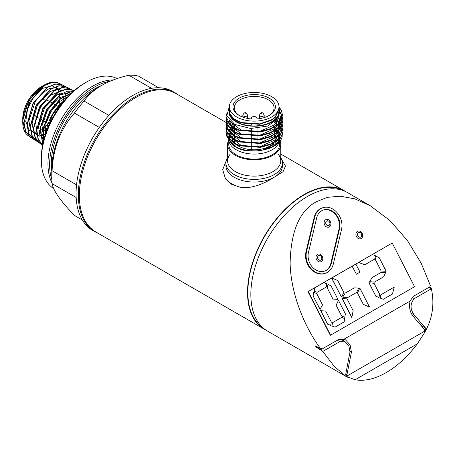 <?xml version="1.0" encoding="UTF-8"?>
<svg xmlns="http://www.w3.org/2000/svg" width="455" height="455" viewBox="0 0 455 455"><rect width="100%" height="100%" fill="white"/><g stroke="black" fill="none" stroke-linecap="round" stroke-linejoin="round"><path stroke-width="0.68" d="M229.911 154.518A26.578 15.345 0 0 0 235.383 171.632A26.578 15.345 0 0 0 269.246 173.418A26.578 15.345 0 0 0 278.437 154.518M282.396 163.106A28.221 16.295 0 0 1 264.975 178.161A28.221 16.295 0 0 1 234.217 174.629A28.221 16.295 0 0 1 225.953 163.106A28.221 16.295 0 0 1 227.597 157.623A28.221 16.295 0 0 0 234.217 174.629A28.221 16.295 0 0 0 269.269 176.876A28.221 16.295 0 0 0 280.752 157.623A28.221 16.295 0 0 1 282.396 163.106L282.396 165.756A28.221 16.295 0 0 1 274.132 177.279C265.834 182.654 251.882 189.451 240.086 187.193A31.986 18.467 180 0 1 231.555 183.672A31.986 18.467 180 0 1 225.458 178.752L222.7 169.687L226.277 160.643M94.936 231.72A80.199 46.302 -60 0 1 82.639 167.451A80.199 46.302 -60 0 1 135.033 96.778A80.199 46.302 -60 0 0 81.849 170.244A80.199 46.302 -60 0 0 98.121 233.284A80.199 46.302 -60 0 1 94.936 231.72L92.672 230.412A80.199 46.302 -60 0 1 80.381 166.149A80.199 46.302 -60 0 1 132.775 95.476A80.199 46.302 -60 0 1 172.872 91.5L175.135 92.809A80.199 46.302 -60 0 1 178.087 94.782A80.199 46.302 -60 0 0 135.033 96.778A80.199 46.302 -60 0 1 175.135 92.809M257.047 118.931L257.047 118.198A2.866 1.655 0 0 0 256.205 117.032A2.866 1.655 0 0 0 253.077 116.668A2.866 1.655 0 0 0 251.308 118.198L251.308 118.931M257.047 124.192L257.047 124.63M257.047 128.373L257.047 131.899M257.047 132.422L257.047 135.738M257.047 136.261L257.047 139.583M257.047 140.1L257.047 143.422M257.047 143.939L257.047 147.261M257.047 147.784L257.047 149.695M251.308 124.334L251.308 124.772M251.308 128.52L251.308 132.024M251.308 132.547L251.308 135.869M251.308 136.386L251.308 139.708M251.308 140.225L251.308 143.547M251.308 144.07L251.308 147.386M251.308 147.909L251.308 149.695M51.785 171.114A61.146 35.302 -60 0 1 94.521 88.947A61.146 35.302 -60 0 1 101.073 85.739A61.146 35.302 -60 0 0 94.521 88.947A61.146 35.302 -60 0 0 51.785 171.114M52.018 183.035A63.501 36.662 -60 0 1 92.86 86.063A63.501 36.662 -60 0 1 113.306 79.949M84.545 83.185L86.205 82.224A63.501 36.662 -60 0 1 117.077 78.601A63.501 36.662 -60 0 0 86.205 82.224L86.205 82.224A63.501 36.662 -60 0 0 41.308 160.001A63.501 36.662 -60 0 0 53.696 188.603A63.501 36.662 -60 0 1 44.937 137.478A63.501 36.662 -60 0 1 86.205 82.224L84.545 83.185A61.146 35.302 -60 0 0 41.308 158.078L41.308 160.001M82.315 219.981L74.449 215.437C60.708 201.218 53.252 190.605 52.069 183.598A77.333 44.647 -60 0 1 51.785 177.336L51.785 169.311A67.499 38.971 -60 0 1 99.514 86.643L101.675 85.392C109.581 80.979 118.636 77.595 128.845 75.24A77.333 44.647 -60 0 1 138.479 76.099L158.664 87.752M51.785 177.336A77.333 44.647 -60 0 1 52.069 170.75C53.212 147.932 60.674 128.708 74.449 113.067A77.333 44.647 -60 0 1 84.084 101.078L108.864 115.388M74.449 113.067L99.304 127.417M128.845 75.24L151.526 88.333M52.069 170.75L76.548 184.884M52.069 183.598L76.161 197.51M99.514 86.643L101.675 85.392C94.049 89.936 88.185 95.169 84.084 101.078M268.683 115.729A19.872 11.472 0 0 0 274.046 107.892A19.872 11.472 0 0 0 268.228 99.776A19.872 11.472 0 0 0 246.57 97.29A19.872 11.472 0 0 0 234.302 107.892A19.872 11.472 0 0 0 239.666 115.729M239.182 115.462L239.182 115.462A21.203 12.239 180 0 1 239.182 98.149A21.203 12.239 180 0 1 269.167 98.149A21.203 12.239 180 0 1 269.167 115.462A21.203 12.239 180 0 1 239.182 115.462M228.774 139.93A26.578 15.345 0 0 0 227.597 144.44A26.578 15.345 0 0 0 235.383 155.292A26.578 15.345 0 0 0 264.344 158.619A26.578 15.345 0 0 0 280.752 144.44A26.578 15.345 0 0 0 280.092 141.044M280.001 140.822A26.578 15.345 0 0 0 279.575 139.93M227.597 144.44L227.597 160.78A26.578 15.345 0 0 0 235.383 171.632A26.578 15.345 0 0 0 264.344 174.953A26.578 15.345 0 0 0 280.752 160.78L280.752 144.44M236.373 144.696A22.34 12.899 0 0 0 238.374 146.021A22.34 12.899 0 0 0 274.177 142.648M274.962 141.63A22.34 12.899 0 0 0 276.515 137.194M276.191 134.703A22.34 12.899 0 0 0 275.878 133.833M274.996 132.217A22.34 12.899 0 0 0 274.16 131.137M239.87 149.018L236.737 147.841L229.161 139.85M279.091 142.25A25.4 14.662 180 0 1 261.557 153.432A25.4 14.662 180 0 1 236.213 149.769A25.4 14.662 180 0 1 228.774 139.429L228.774 144.44A25.4 14.662 0 0 0 236.213 154.814A25.4 14.662 0 0 0 263.894 157.993A25.4 14.662 0 0 0 279.575 144.44L279.575 141.698M276.071 137.012A25.4 14.662 0 0 0 274.046 135.311M229.36 109.7L228.911 112.721A25.338 14.628 0 0 0 236.259 121.946A25.338 14.628 0 0 0 266.203 124.482A25.338 14.628 0 0 0 278.989 108.643M229.383 106.265L226.783 115.866L234.82 124.448L250.66 128.492L267.733 126.041L278.807 117.959L278.989 107.59M278.989 106.806L278.989 109.075L275.218 117.009L271.72 119.682L259.754 123.857L241.025 122.526L233.972 118.937L229.997 114.08L229.36 110.992L229.36 106.806A24.815 14.327 180 0 1 236.628 96.676A24.815 14.327 180 0 1 263.673 93.571A24.815 14.327 180 0 1 278.989 106.806A24.815 14.327 180 0 1 271.72 116.935A24.815 14.327 180 0 1 244.682 120.04A24.815 14.327 180 0 1 229.36 106.806M229.371 111.293A24.815 14.327 0 0 0 229.36 111.606A24.815 14.327 0 0 0 244.682 124.841A24.815 14.327 0 0 0 271.72 121.735A24.815 14.327 0 0 0 278.989 111.606L278.983 109.291M229.365 111.213L229.997 114.518L233.972 119.375L241.025 122.964L259.754 124.289L271.72 120.12L275.218 117.447L278.989 109.513M226.425 113.858L225.953 116.713L226.675 120.239L234.217 127.753L239.222 129.914L260.522 131.495L270.566 128.64L278.107 123.771L282.396 114.791L281.673 110.992L278.989 106.726M278.989 107.249L281.673 111.509L282.396 115.314L278.107 124.289L270.566 129.163L260.522 132.013L239.222 130.437L234.217 128.276L226.675 120.763L225.953 116.713M226.112 118.891L225.953 120.552L226.675 124.084L234.217 131.597L239.222 133.753L260.522 135.334L270.566 132.485L278.107 127.61L282.396 118.636L282.259 116.975M282.214 116.713L280.388 112.374M280.388 112.891L282.163 116.975M282.214 117.231L282.396 119.153L278.107 128.134L270.566 133.002L260.522 135.852L239.222 134.276L234.217 132.115L226.675 124.602L225.953 120.552M226.112 122.736L225.953 124.391L226.675 127.923L234.217 135.436L239.222 137.598L260.522 139.173L270.566 136.324L278.107 131.45L282.396 122.475L282.259 120.814M282.214 120.552L281.759 118.897M281.662 118.636L279.927 115.553M279.802 115.911L281.554 118.897M281.662 119.153L282.163 120.814M282.214 121.075L282.396 122.992L278.107 131.973L270.566 136.841L260.522 139.696L239.222 138.115L234.217 135.954L226.675 128.441L225.953 124.391M226.112 126.575L225.953 128.236L226.675 131.762L234.217 139.275L239.222 141.437L260.522 143.012L270.566 140.163L278.107 135.294L282.396 126.314L282.259 124.653M282.214 124.397L281.759 122.736M281.662 122.475L280.866 120.82M280.712 120.558L278.773 118.016M278.574 118.323L280.547 120.82M280.712 121.075L281.554 122.736M281.662 122.998L282.163 124.653M282.214 124.915L282.396 126.837L278.107 135.812L270.566 140.686L260.522 143.535L239.222 141.954L234.217 139.799L226.675 132.286L225.953 128.236M226.112 130.414L225.953 132.075L226.675 135.601L234.217 143.115L239.222 145.276L260.522 146.857L270.566 144.002L278.107 139.133L282.396 130.153L282.259 128.498M282.214 128.236L281.759 126.575M281.662 126.319L280.866 124.659M280.712 124.397L279.541 122.736M279.325 122.48L277.049 120.234M276.771 120.524L279.103 122.736M279.325 122.998L280.547 124.659M280.712 124.92L281.554 126.575M281.662 126.837L282.163 128.498M282.214 128.754L282.396 130.676L278.107 139.651L270.566 144.525L260.522 147.374L239.222 145.799L234.217 143.638L226.675 136.125L225.953 132.075M229.36 109.257L228.728 109.939M225.959 116.975L226.459 114.273M228.677 110.519L229.326 109.814M226.96 116.412L226.163 118.636M228.006 118.533L226.812 120.558M226.698 120.814L226.163 122.475M229.582 120.558L227.927 122.48M227.75 122.736L226.812 124.397M226.698 124.659L226.163 126.314M225.959 128.492L226.163 126.837M226.226 126.575L226.812 124.915M226.937 124.659L227.927 122.998M228.12 122.736L229.843 120.825M232.909 118.482L233.199 118.3M231.811 122.537L229.582 124.397M229.326 124.659L227.927 126.319M227.75 126.581L226.812 128.236M226.698 128.498L226.163 130.158M277.556 140.168L274.78 143.951L263.451 149.866C269.684 148.569 274.337 146.22 277.413 142.819L279.66 137.95M279.745 137.325L279.529 134.276M279.421 133.884L278.466 131.62M278.272 131.29L276.788 129.294M276.515 128.993L274.45 127.116M233.876 128.082A25.4 14.662 0 0 0 231.731 130.033M231.453 130.352A25.4 14.662 0 0 0 229.974 132.451M229.786 132.797A25.4 14.662 0 0 0 228.939 135.249M228.859 135.687A25.4 14.662 0 0 0 229.11 139.275M229.377 140.072A25.4 14.662 0 0 0 235.48 146.829M274.132 146.118L259.845 150.992L244.944 150.565A25.4 14.662 0 0 1 236.213 147.272L234.695 146.396C245.467 151.799 257.206 152.38 269.912 148.125A28.221 16.295 0 0 0 274.132 146.118A28.221 16.295 0 0 0 282.157 136.71L282.214 132.598M234.302 125.387L232.391 126.655M232.033 126.928L230.082 128.708L231.094 126.234M229.826 128.993L228.456 130.847M228.279 131.148L227.398 133.19M227.295 133.542L227.034 136.381M227.113 137.046L234.695 146.396M234.302 131.006A22.34 12.899 0 0 0 233.933 131.438M233.654 131.796A22.34 12.899 0 0 0 232.3 134.27M232.158 134.697A22.34 12.899 0 0 0 231.891 137.831M231.987 138.417A22.34 12.899 0 0 0 235.013 143.535M269.912 148.125L278.107 142.972L282.396 133.998L282.259 132.337M282.214 132.075L281.759 130.42M281.662 130.158L280.866 128.498M280.712 128.242L279.541 126.581M279.325 126.319L277.721 124.659M277.431 124.397L274.683 122.338M274.302 122.617L277.123 124.653M277.431 124.915L279.103 126.581M279.325 126.837L280.547 128.498M280.712 128.759L281.554 130.42M281.662 130.676L282.163 132.337M228.911 112.721L229.36 107.75M233.773 135.709A25.4 14.662 0 0 0 231.851 137.444M229.053 139.213L229.223 136.415M229.417 135.755L230.418 133.725M232.983 130.5L234.302 129.339M231.669 131.876L230.759 133.133M230.554 133.48L229.587 135.926M229.502 136.358L229.712 139.884M229.974 140.652L236.907 147.534M278.426 112.237L278.454 112.59M229.917 114.307L229.957 113.977M278.295 118.721L274.78 124.75L259.64 131.467L241.298 130.17L230.503 121.912L230.247 121.218M277.556 124.806L274.78 128.589L259.64 135.306L241.298 134.015L230.503 125.756M230.224 124.994L230.071 121.053M277.231 120.035L278.397 123.487M278.443 123.959L277.903 127.809M277.556 128.646L274.78 132.433L259.64 139.145L241.298 137.854L230.503 129.595M230.224 128.839L229.985 125.301M230.076 124.863L231.265 122.111M275.611 121.593L276.515 122.736M277.647 124.721L278.397 127.332M278.443 127.798L277.903 131.649M277.556 132.485L274.78 136.272L259.64 142.984L241.298 141.693L230.503 133.434M230.224 132.678L229.985 129.14M231.311 125.887L233.301 123.567M274.046 123.891L274.877 124.659M276.083 126.001L277.476 128.191M277.647 128.56L278.397 131.171M278.443 131.643L277.903 135.488M277.556 136.329L274.78 140.112L259.64 146.829L241.298 145.537L230.503 137.279M230.224 136.517L229.985 132.985M230.076 132.541L231.094 130.079M231.311 129.726L233.079 127.616M274.046 127.736L275.815 129.516M276.083 129.84L277.476 132.035M277.647 132.399L278.397 135.01M278.443 135.482L277.903 139.327M51.819 179.549A63.501 36.662 -60 0 1 94.521 87.024A63.501 36.662 -60 0 1 110.025 81.263M40.216 100.817A9.879 5.705 -60 0 1 41.308 100.083A9.879 5.705 -60 0 1 45.125 99.19M46.046 99.491A9.879 5.705 -60 0 1 46.245 99.594L48.492 100.896M40.103 130.227A26.242 15.152 -60 0 1 38.772 130.841M36.838 131.529A26.242 15.152 -60 0 1 36.212 131.694M24.348 126.644A26.242 15.152 -60 0 1 41.308 86.723A26.242 15.152 -60 0 1 45.568 84.835M58.894 91.159A26.242 15.152 -60 0 1 59.099 91.785M59.554 93.736A26.242 15.152 -60 0 1 59.759 95.226M59.861 97.017A26.242 15.152 -60 0 1 59.77 99.622M59.571 101.385A26.242 15.152 -60 0 1 58.587 105.981M48.526 123.72A26.242 15.152 -60 0 1 41.746 129.317M35.746 116.241A9.879 5.705 -60 0 1 34.33 111.839M35.234 107.676A9.879 5.705 -60 0 1 37.287 103.876M36.957 133.406L29.234 130.346L25.77 121.439L27.476 109.172L33.778 97L42.793 88.355L51.859 85.648L58.314 89.59L60.242 99.014L60.526 98.968M49.703 123.669L60.868 105.003M45.227 135.044L45.938 123.732L50.892 111.782L58.831 102.022L67.784 96.761M44.078 138.894L41.974 125.807L47.627 109.945L58.496 97.893L69.843 94.646M43.788 139.969L39.801 134.754L38.538 126.848L44.402 108.034L57.609 94.629L64.456 92.695L70.002 94.492M43.947 139.367L42.542 138.951M36.98 133.633L35.615 121.394L40.666 107.016L50.215 95.527L60.771 90.932M44.476 137.478L39.301 136.887M37.327 135.857L33.437 130.881L32.112 123.333L37.401 105.179L49.913 91.643L56.625 89.22L62.261 90.306M66.731 97.108L66.862 97.762M45.46 134.333L37.981 135.334M37.196 135.175L36.059 134.822M34.694 134.179L30.309 129.049L28.91 120.876L35.342 101.334L41.957 93.338L49.356 88.469L56.21 87.548L61.271 90.71M63.706 98.502L63.683 100.885M47.195 129.533L39.255 133.133M47.07 129.84L52.643 114.677L62.454 101.977L52.382 115.018L46.825 130.483M62.216 85.745L59.156 83.299L52.382 82.366L44.453 85.494L29.945 101.653L24.047 122.759L25.696 131.415L30.292 137.069L35.928 138.883M64.223 86.086L62.597 85.045L55.772 84.107L47.792 87.258L33.181 103.518L27.237 124.761L28.904 133.48L33.528 139.173L39.158 140.999M67.664 87.832L66.043 86.791L59.173 85.841L51.142 89.009L36.423 105.384L30.434 126.786L32.112 135.562L36.764 141.283L40.336 142.807M71.111 89.584L69.484 88.543L62.562 87.587L54.481 90.772L39.67 107.232L33.63 128.782L35.314 137.626L40 143.393L41.701 144.303M73.909 90.858L72.931 90.289L66.06 89.311L58.03 92.405L43.197 108.591L36.827 130.028L38.237 139.008L42.628 145.077L38.066 139.167L36.514 130.221L42.742 108.665L57.603 92.302L65.685 89.152L72.601 90.124L73.869 90.892M73.625 91.108L59.963 95.084L46.967 109.541L40.279 128.452L42.861 143.911M71.503 93.042L60.276 99.179L50.266 111.31L44.209 126.234L43.754 140.106M65.133 99.708L62.454 101.977A31.952 18.45 -60 0 0 46.006 132.724A31.952 18.45 -60 0 1 64.934 99.935M46.302 131.899L53.195 112.777L66.402 98.269M43.589 140.754L43.703 126.598L49.879 111.117L60.265 98.667L71.879 92.689M42.816 144.138L39.892 128.623L46.615 109.359L59.884 94.714L67.152 91.267L73.721 91.023M36.764 141.283L39.71 143.206L35.029 137.444L33.346 128.617L39.38 107.09L54.196 90.625L62.278 87.434L69.194 88.389L66.043 86.791M33.528 139.173L36.502 141.113L31.85 135.391L30.184 126.609L36.172 105.241L50.875 88.884L58.905 85.716L65.782 86.66L67.522 87.792M30.292 137.069L33.3 139.025L28.682 133.343L27.016 124.624L32.976 103.365L47.582 87.132L55.55 83.987L62.375 84.931L59.156 83.299M28.591 135.96L30.098 136.938L25.639 131.586L23.87 123.424L28.864 103.228L42.287 86.74L49.993 82.753L56.949 82.446A30.457 17.586 120 0 0 44.283 85.005A30.457 17.586 120 0 0 22.75 122.304A30.457 17.586 120 0 0 28.591 135.96A30.457 17.586 120 0 0 31.224 137.182A30.457 17.586 120 0 1 22.75 122.304A30.457 17.586 120 0 1 44.283 85.005A30.457 17.586 120 0 1 63.461 87.479M45.113 134.236A30.457 17.586 120 0 0 45.591 133.935A30.457 17.586 120 0 1 45.113 134.236A30.457 17.586 120 0 0 45.591 133.935M65.782 98.968A30.457 17.586 120 0 0 65.821 97.461A30.457 17.586 120 0 1 65.782 98.968A30.457 17.586 120 0 0 65.821 97.461M65.736 95.328A30.457 17.586 120 0 0 65.679 94.691A30.457 17.586 120 0 1 65.736 95.328A30.457 17.586 120 0 0 65.583 93.906M56.949 82.446L57.899 82.77M25.588 131.159L22.75 120.632L28.466 100.942L42.281 86.16L46.774 84.198M225.953 163.106L225.953 165.756A28.221 16.295 0 0 0 234.217 177.279A28.221 16.295 0 0 0 274.132 177.279L283.055 171.7L285.478 166.115L281.73 159.586M357.465 231.345A4.05 3.293 68.6 0 0 356.441 236.594A4.05 3.293 68.6 0 0 361.151 238.539A4.05 3.293 68.6 0 0 362.169 233.29A4.05 3.293 68.6 0 0 357.465 231.345M325.661 219.725A4.05 3.293 68.6 0 0 324.642 224.975A4.05 3.293 68.6 0 0 329.346 226.92A4.05 3.293 68.6 0 0 330.37 221.67A4.05 3.293 68.6 0 0 325.661 219.725M317.556 254.39A4.05 3.293 68.6 0 0 316.532 259.64A4.05 3.293 68.6 0 0 321.236 261.579A4.05 3.293 68.6 0 0 322.259 256.33A4.05 3.293 68.6 0 0 317.556 254.39M333.31 264.008A16.465 13.388 -111.4 0 1 327.412 272.391A16.465 13.388 -111.4 0 1 325.934 273.102A16.465 13.388 -111.4 0 1 311.123 268.632A16.465 13.388 -111.4 0 1 306.545 251.541L314.746 217.046A16.465 13.388 -111.4 0 1 322.123 207.952A16.465 13.388 -111.4 0 1 336.933 212.428A16.465 13.388 -111.4 0 1 341.512 229.519L333.31 264.008M324.807 271.015A14.111 11.477 68.6 0 0 325.808 270.515A14.111 11.477 68.6 0 0 330.865 263.326L339.06 228.837A14.111 11.477 68.6 0 0 335.255 214.316A14.111 11.477 68.6 0 0 322.714 210.25M308.462 252.434A14.111 11.477 68.6 0 0 312.38 267.079A14.111 11.477 68.6 0 0 325.075 270.913A14.111 11.477 68.6 0 0 326.343 270.304A14.111 11.477 68.6 0 0 331.399 263.121L339.595 228.626A14.111 11.477 68.6 0 0 335.676 213.975A14.111 11.477 68.6 0 0 322.982 210.142A14.111 11.477 68.6 0 0 316.657 217.939L308.462 252.434M345.675 191.623A79.966 46.165 120 0 0 344.048 190.6A79.966 46.165 120 0 0 304.065 194.564A79.966 46.165 120 0 0 251.825 265.026A79.966 46.165 120 0 0 264.082 329.101L95.908 232.01A79.966 46.165 -60 0 1 83.652 167.935A79.966 46.165 -60 0 1 135.891 97.467A79.966 46.165 -60 0 1 175.875 93.508L226.067 122.486M342.638 190.372A79.494 45.898 120 0 0 304.065 194.945A79.494 45.898 120 0 0 252.451 263.945A79.494 45.898 120 0 0 263.178 327.998M320.821 348.928L315.594 345.908L316.054 347.301L317.368 348.058A79.966 46.165 -60 0 1 317.317 347.865L319.427 349.087A79.966 46.165 120 0 0 319.484 349.281L322.345 350.93L334.226 366.326L345.925 376.353L267.409 331.024A79.966 46.165 -60 0 1 255.153 266.949A79.966 46.165 -60 0 1 307.392 196.48A79.966 46.165 -60 0 1 347.375 192.522L370.319 205.768L390.077 220.658L407.532 240.649L421.148 263.166L430.402 285.66L429.884 285.962L429.969 286.747L413.197 296.433L410.103 301.045L344.008 339.202L338.685 339.447L321.912 349.133L321.338 348.627L320.821 348.928C304.947 327.93 290.768 294.123 290.125 263.303C290.79 231.237 299.566 210.705 316.441 201.707L327.281 197.368L340.221 196.179L354.815 198.858L370.319 205.768M355.088 379.76A79.966 46.165 120 0 0 386.221 372.577A79.966 46.165 120 0 0 417.349 343.815L355.088 379.76L345.925 376.353M225.458 178.752L231.555 184.269L240.086 187.193M264.082 329.101A79.966 46.165 120 0 0 265.783 330.006M314.871 287.725L323.954 282.481L326.804 283.852L326.286 287.025L317.198 292.275L314.149 291.16L314.871 287.725L308.24 291.53L330.58 335.176L414.562 286.684L392.221 243.044L331.735 277.914M331.564 278.011L307.967 291.638L330.307 335.278L330.58 335.176M323.954 282.481L331.649 277.874L337.69 280.507L343.878 292.599L341.46 297.052L331.587 278.05M352.238 266.147L355.861 264.059L360.002 272.147L356.379 274.234L352.238 266.147L331.786 277.937M355.861 264.059L392.221 243.044M381.182 271.026L375.409 259.748L376.131 256.284L379.157 257.61L386.141 271.254L381.182 271.026L375.409 259.748M372.372 254.527L375.477 255.75L374.698 259.077L364.83 264.77L358.551 262.478M356.379 274.234L352.113 266.198M317.198 292.275L314.024 291.211L314.741 287.776M374.425 282.128L369.648 281.702L372.099 277.578L381.188 272.329L385.652 272.488L383.645 276.828L374.425 282.128M383.224 299.31L380.118 298.088L380.898 294.76L394.246 287.082L392.443 294.015L383.224 299.31M375.853 296.273L368.92 282.731L374.067 283.323L379.601 294.135L378.992 297.524L375.853 296.273L369.045 282.68M347.461 297.695L342.609 297.138L345.129 293.151L354.348 287.85L358.682 288.06L356.674 292.4L347.461 297.695M363.386 304.526L357.437 292.901L359.786 288.026L369.545 307.079L363.386 304.526L357.437 292.901M351.829 317.601L341.95 298.298L347.114 298.924L353.148 310.708L351.829 317.601M332.969 299.094L327.242 287.907L327.981 284.466L330.99 285.763L337.923 299.299L332.969 299.094L327.242 287.907M341.637 316.026L336.103 305.214L338.457 300.34L345.39 313.887L344.776 317.277L341.637 316.026L336.103 305.214M320.001 309.417L313.017 295.767L313.74 292.303L316.765 293.629L322.538 304.907L320.001 309.417M334.925 327.196L331.82 325.973L332.594 322.652L341.807 317.351L344.6 318.619L344.139 321.901L334.925 327.196M327.532 324.131L320.599 310.583L325.752 311.174L331.286 321.986L330.671 325.376L327.532 324.131L320.729 310.537M330.671 325.376L327.663 324.079M325.934 273.102L325.399 273.313A16.465 13.388 -111.4 0 1 310.589 268.842A16.465 13.388 -111.4 0 1 306.01 251.751L314.212 217.257A16.465 13.388 -111.4 0 1 321.588 208.162L322.123 207.952M424.236 331.223L424.89 331.604L424.117 331.49L347.734 375.591L345.737 374.482M424.612 329.682L413.254 316.458C409.841 312.13 408.789 306.994 410.103 301.045M424.725 329.744L424.157 331.467L347.734 375.591L347.034 376.552L347.597 377.252L345.629 374.852L349.992 351.897L348.905 345.999L345.214 341.887L339.805 341.631L322.868 351.408L322.345 350.93M422.172 326.616L422.047 325.86L425.92 328.499L424.447 332.884L417.349 343.815M345.874 374.016L347.694 375.608M346.92 374.67L345.817 374.22M321.827 349.087L320.894 348.883M321.543 349.252L321.037 348.797M321.912 349.133L321.185 348.718M317.027 346.738L317.755 347.609M350.026 351.351L351.425 352.159L350.111 344.947L345.538 339.902L344.008 339.202M343.866 341.113A10.346 5.972 120 0 0 343.047 338.912M351.425 352.159L346.96 374.641M320.923 348.9L319.876 349.508M345.214 341.887L340.892 339.396A8.469 4.886 120 0 0 339.658 339.015M319.427 349.087L320.263 348.604M428.803 287.423L431.249 288.834L414.312 298.616C410.052 303.593 409.989 309.008 414.13 314.866L425.92 328.499M419.976 323.983L422.047 325.86M424.441 332.884C432.557 318.824 434.815 303.889 431.209 288.078L429.435 287.054M431.209 288.078L431.249 288.834M317.317 347.865L318.147 347.387M335.051 327.151L331.82 325.973M331.945 325.922L332.594 322.652M332.719 322.601L341.807 317.351M320.127 309.366L313.017 295.767M313.142 295.722L313.74 292.303M344.776 317.277L341.768 315.975M336.228 305.163L338.457 300.34M337.923 299.299L333.1 299.043M327.367 287.856L327.981 284.466M351.96 317.55L342.075 298.252M369.545 307.079L363.517 304.475M357.562 292.849L359.786 288.026M347.586 297.65L342.609 297.138M342.74 297.092L345.129 293.151M345.26 293.1L354.348 287.85M341.46 297.052L331.649 277.874M378.992 297.524L375.978 296.222M383.355 299.259L380.118 298.088M380.249 298.036L380.898 294.76M381.023 294.715L394.246 287.082M374.556 282.077L369.648 281.702M369.778 281.656L372.099 277.578M372.224 277.527L381.313 272.283M364.83 264.77L358.682 262.433M386.141 271.254L381.307 270.975M375.534 259.697L376.131 256.284M59.099 83.271A30.457 17.586 120 0 0 27.146 104.707A30.457 17.586 120 0 0 33.175 137.586M42.605 135.63A30.457 17.586 120 0 0 43.219 135.317M247.531 118.431L247.531 115.098A2.355 1.359 180 0 1 246.081 116.349A2.355 1.359 180 0 1 243.516 116.053A2.355 1.359 180 0 1 242.828 115.098L242.828 117.145M245.006 113.477L245.353 113.278L245.006 113.477M264.19 117.595L264.19 115.098A2.355 1.359 180 0 1 262.74 116.349A2.355 1.359 180 0 1 260.175 116.053A2.355 1.359 180 0 1 259.486 115.098L259.486 118.658M261.665 113.477L262.012 113.278L261.665 113.477M279.501 138.149L279.575 139.395A25.4 14.662 180 0 1 279.239 141.784M358.495 232.602A2.497 2.03 68.6 0 0 357.863 235.832A2.497 2.03 68.6 0 0 360.758 237.032A2.497 2.03 68.6 0 0 361.389 233.796A2.497 2.03 68.6 0 0 358.495 232.602M326.69 220.982A2.497 2.03 68.6 0 0 326.059 224.213A2.497 2.03 68.6 0 0 328.959 225.413A2.497 2.03 68.6 0 0 329.585 222.176A2.497 2.03 68.6 0 0 326.69 220.982M318.58 255.647A2.497 2.03 68.6 0 0 317.948 258.878A2.497 2.03 68.6 0 0 320.849 260.072A2.497 2.03 68.6 0 0 321.475 256.842A2.497 2.03 68.6 0 0 318.58 255.647M337.36 340.221L339.805 341.631M411.11 313.12L414.13 314.866M412.054 297.314L414.312 298.616M339.595 228.626L339.06 228.837M331.399 263.121L330.865 263.326M314.746 217.046L314.212 217.257M306.545 251.541L306.01 251.751M247.531 115.098L246.405 113.17C245.154 112.118 243.96 112.755 242.828 115.098M264.19 115.098L263.064 113.17C261.813 112.118 260.618 112.755 259.486 115.098M234.302 142.796L234.302 139.844M234.302 139.321L234.302 135.999M234.302 135.482L234.302 132.16M234.302 131.643L234.302 128.321M234.302 127.798L234.302 124.164M234.302 119.614L234.302 119.182M279.438 137.706L278.716 135.198M278.562 134.839L277.311 132.695M277.078 132.377L275.292 130.403M274.968 130.107L274.046 129.339M279.575 139.395L279.575 141.38M282.396 114.791L282.396 115.314M282.396 118.636L282.396 119.153M282.396 122.475L282.396 122.992M282.396 126.314L282.396 126.837M282.396 130.153L282.396 130.676M282.396 133.998L282.396 134.515M228.785 138.917L229.286 136.142M274.046 118.482L274.046 118.044M59.309 107.141L59.008 106.965M58.166 106.481L55.766 105.094M54.964 104.627L52.53 103.222M51.728 102.762L49.288 101.351M48.548 123.737L43.043 120.558M42.178 120.057L39.807 118.692M38.948 118.192L36.571 116.821M40 143.393L42.622 145.1M62.597 85.045L65.782 86.66M69.484 88.543L72.601 90.124M72.931 90.289L73.966 90.812M22.75 120.632L22.75 122.304M42.281 86.16L44.283 85.005M226.26 122.6L227.415 123.265M227.654 123.402L228.751 124.033M229.894 124.698L234.302 127.241M280.752 154.057L344.048 190.6"/></g></svg>

